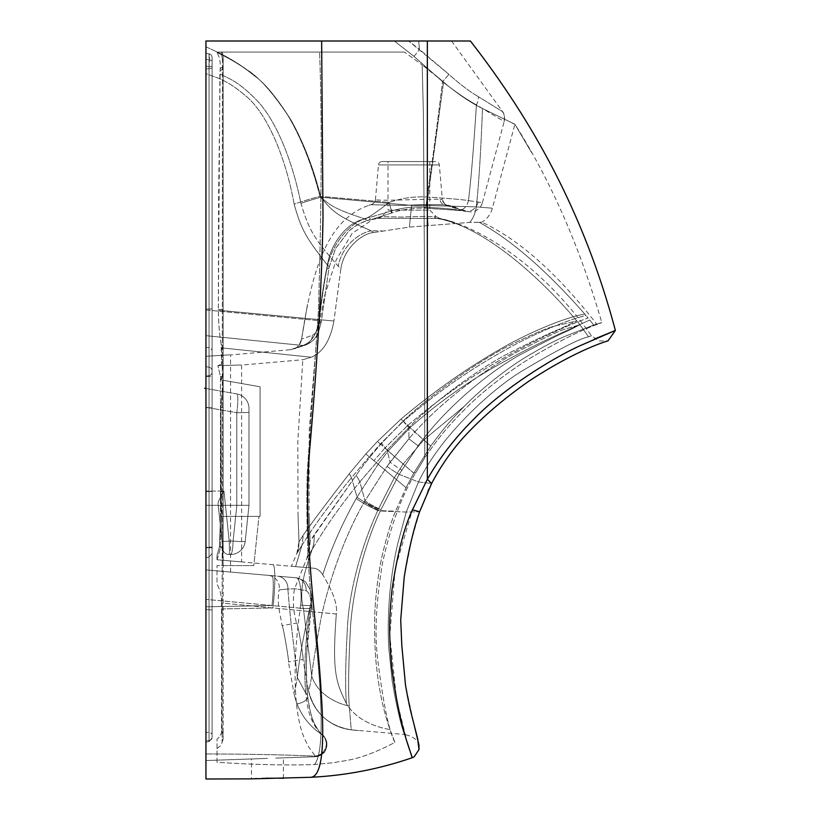 <?xml version="1.0" encoding="UTF-8"?>
<svg xmlns="http://www.w3.org/2000/svg" width="820" height="820" viewBox="0 0 820 820"><rect width="100%" height="100%" fill="white"/><g stroke="black" fill="none" stroke-linecap="round" stroke-linejoin="round"><path stroke-width="0.61" stroke-dasharray="4.1 3.07" d="M382.14 161.54L435.645 161.54L382.14 161.54A3.69 3.69 0 0 0 378.461 164.912L375.457 199.291A6.15 6.15 -0.6 0 1 370.804 204.723C324.566 219.073 311.313 276.617 301.586 339.111A12.3 12.3 -96.2 0 1 290.475 349.699L302.826 345.476C311.774 342.258 317.063 333.976 318.693 320.63C321.419 298.255 324.32 279.722 327.405 265.034C331.229 240.793 349.884 220.672 365.248 219.073C372.136 215.209 380.039 209.664 388.946 202.417C403.624 197.794 412.573 196.544 426.974 196.954C437.48 197.815 458.687 198.993 468.466 200.592C471.029 179.59 473.673 147.692 476.41 104.878C466.559 99.486 455.274 91.727 442.544 81.611A12.3 1.507 -46 0 0 448.817 74.292L419.461 49.364L418.702 41L419.461 49.364L408.596 41L412.265 41L408.616 41L448.817 74.292C459.846 84.204 469.696 91.666 478.367 96.678C469.696 91.666 459.846 84.204 448.817 74.292A12.3 1.507 134 0 1 442.544 81.611L413.967 56.365L394.358 41L205.943 41L205.943 779M230.543 572.053L230.543 354.937L290.475 349.699L302.826 345.476C311.774 342.258 317.063 333.976 318.693 320.63C321.419 298.255 324.32 279.722 327.405 265.034C331.229 240.793 349.884 220.672 365.248 219.073C372.136 215.209 380.039 209.664 388.946 202.417A12.3 0.676 71.4 0 1 391.806 213.005A12.3 0.676 71.4 0 1 390.781 211.15C402.579 207.706 413.936 206.363 424.832 207.122C432.468 207.665 448.202 208.475 455.418 209.612L466.026 210.986L447.064 204.928C444.317 204.118 442.749 202.304 442.349 199.475L440.022 199.414L442.349 199.475L439.325 164.912A3.69 3.69 0 0 0 435.645 161.54M319.923 196.287C312.143 165.537 301.463 138.57 287.882 115.394C272.23 92.024 258.556 76.803 246.871 69.72C228.483 56.252 212.195 49.887 205.943 46.771L205.943 41L205.943 46.771C212.195 49.887 228.483 56.252 246.871 69.72C258.556 76.803 272.23 92.024 287.882 115.394C301.463 138.57 312.143 165.537 319.923 196.287A49.2 5.227 -14.7 0 0 294.154 204.18C285.596 156.815 267.217 113.785 246.123 96.206C226.381 79.478 218.356 78.443 205.943 73.585L205.943 313.127L205.943 309.97L318.693 320.63L205.943 309.97L205.943 73.585C218.356 78.443 226.381 79.478 246.123 96.206C267.217 113.785 285.596 156.815 294.154 204.18C301.401 229.928 305.932 237.636 327.405 265.034C305.932 237.636 301.401 229.928 294.154 204.18A49.2 5.227 165.3 0 1 319.923 196.287L388.946 202.417C403.624 197.794 412.573 196.544 426.974 196.954C437.48 197.815 458.687 198.993 468.466 200.592L482.406 202.724A12.3 12.3 23.5 0 1 466.026 210.986L444.44 204.877L462.777 210.566L455.418 209.612C448.202 208.475 432.468 207.665 424.832 207.122C413.936 206.363 402.579 207.706 390.781 211.15L370.384 217.228L390.781 211.15A12.3 0.676 -108.6 0 0 391.806 213.005L368.293 220.457A12.3 4.633 75.2 0 0 370.384 217.228C353.902 219.514 332.151 240.362 326.842 269.165C332.151 240.362 353.902 219.514 370.384 217.228A12.3 4.633 -104.8 0 1 368.293 220.457L368.293 220.457C361.241 222.302 354.732 225.859 348.746 231.137L335.677 248.306L329.035 267.505A12.3 3.854 10.5 0 1 326.842 269.165C324.054 283.197 321.45 301.186 319.021 323.131C321.45 301.186 324.054 283.197 326.842 269.165A12.3 3.854 -169.5 0 0 329.035 267.505L321.225 322.219A12.3 2.071 6.4 0 1 319.021 323.131C317.986 329.64 315.782 333.699 312.43 335.277C315.782 333.699 317.986 329.64 319.021 323.131A12.3 2.071 -173.6 0 0 321.225 322.219L318.283 332.736L315.372 337.635C314.603 338.322 313.383 341.684 305.491 345.056L305.491 345.056A12.3 10.527 -107.7 0 0 312.43 335.277L301.586 339.111L312.43 335.277A12.3 10.527 72.3 0 1 305.491 345.056L293.529 349.033L305.491 345.056C311.897 341.653 315.259 339.09 315.567 337.368L318.416 332.438L321.225 322.219L329.035 267.505L335.585 248.501L348.828 231.066C356.741 224.823 363.229 221.287 368.293 220.457L391.806 213.005C397.106 210.822 405.613 209.192 417.329 208.116L425.221 208.167A12.3 1.127 93.2 0 1 424.832 207.122A12.3 1.127 -86.8 0 0 425.221 208.167L417.329 208.116C405.613 209.192 397.106 210.822 391.806 213.005A12.3 0.676 -108.6 0 0 388.946 202.417L319.923 196.287C330.942 206.24 335.81 209.336 365.248 219.073A12.3 4.633 75.2 0 0 368.293 220.457A12.3 4.633 -104.8 0 1 365.248 219.073C335.81 209.336 330.942 206.24 319.923 196.287M451.564 41L502.619 111.674L478.367 96.678L502.619 111.674A12.3 12.3 -165.4 0 1 504.167 121.534L476.41 104.878C466.559 99.486 455.274 91.727 442.544 81.611L413.967 56.365L394.358 41L396.634 41L205.943 41L321.635 41L323.008 218.099C321.696 286.159 317.268 363.209 309.714 449.257C302.129 542.748 318.047 628.397 321.112 691.834C325.079 747.768 321.696 776.253 310.964 777.288M427.117 41L431.064 41L427.117 41M434.077 41L443.989 41L434.077 41M445.557 41L447.084 41L445.557 41M482.406 202.724L504.167 121.534L504.433 116.44L502.619 111.674C504.187 113.385 504.7 116.665 504.167 121.534L476.41 104.878A12.3 6.888 -56.4 0 0 478.367 96.678A12.3 6.888 123.6 0 1 476.41 104.878C473.673 147.692 471.029 179.59 468.466 200.592L482.406 202.724L481.545 205.01M370.804 204.723L403.194 205.41C422.515 204.539 436.271 204.354 444.44 204.877L447.064 204.928C445.537 205.266 443.968 203.452 442.349 199.475C443.968 203.452 445.537 205.266 447.064 204.928L455.92 207.388L444.44 204.877A6.15 5.719 90.3 0 1 440.022 199.414C428.645 198.583 373.541 201.659 375.457 199.291C373.541 201.659 428.645 198.583 440.022 199.414A6.15 5.719 -89.7 0 0 444.44 204.877C436.271 204.354 422.515 204.539 403.194 205.41L370.804 204.723L368.631 205.318L370.804 204.723C373.51 203.903 375.058 202.089 375.457 199.291A6.15 6.15 -0.6 0 1 370.804 204.723C373.51 203.903 375.058 202.089 375.457 199.291M314.952 756.747L275.704 758.11C285.872 757.762 285.872 757.762 275.704 758.11C285.872 757.762 285.872 757.762 275.704 758.11L315.833 756.675C326.339 753.272 329.107 746.641 324.136 736.78L321.327 734.207C325.93 737.641 327.611 742.161 326.36 747.758C325.888 753.662 316.387 757.434 314.952 756.747L315.239 756.071L308.525 746.733C303.041 735.847 299.495 729.072 296.471 703.939C293.796 676.449 295.056 644.53 300.274 608.173L300.622 605.119C302.006 596.16 300.468 576.983 295.999 577.782L277.447 576.152A12.3 11.511 -85 0 1 287.882 589.047C290.485 622.462 294.154 647.472 297.363 677.494C295.405 688.974 294.206 693.822 293.755 692.049L293.755 692.049C297.188 709.874 306.383 723.927 321.327 734.207C306.383 723.927 297.188 709.874 293.755 692.049C297.188 709.874 306.383 723.927 321.327 734.207A12.3 12.3 -92 0 1 314.952 756.747L315.239 756.071C301.073 755.671 274.772 754.185 205.943 753.949C274.772 754.185 301.073 755.671 315.239 756.071L308.525 746.733C303.041 735.847 299.495 729.072 296.471 703.939C293.796 676.449 295.056 644.53 300.274 608.173L272.004 605.539A24.6 2.665 -85 0 0 272.004 575.681L205.943 569.9L272.004 575.681A24.6 2.665 95 0 1 272.004 605.539L205.943 599.379L272.004 605.539L205.943 606.8L205.943 755.466L205.943 569.9C237.697 572.678 237.697 572.678 205.943 569.9C237.697 572.678 237.697 572.678 205.943 569.9L205.943 356.269C237.687 354.383 237.687 354.383 205.943 356.269C237.687 354.383 237.687 354.383 205.943 356.269L205.943 335.667L302.826 345.476L205.943 335.667L205.943 606.8L272.004 605.539L300.274 608.173L300.622 605.119C302.006 596.16 300.468 576.983 295.999 577.782L268.089 575.332A12.3 12.3 95 0 1 279.107 589.857L287.882 589.047L279.107 589.857C276.535 605.806 280.983 616.066 282.039 625.629L296.573 623.067C297.67 621.714 304.199 661.361 302.98 659.413C304.189 661.166 297.639 621.642 296.573 623.067C293.283 611.771 292.576 600.455 294.441 589.108L306.967 558.01L310.062 541.446L309.079 514.037L309.222 430.162L316.694 337.655L324.679 295.405L336.292 259.694L352.149 233.413L372.844 219.463L378.02 218.345L437.05 218.427C489.304 227.15 550.978 289.778 576.778 320.917L556.411 325.683C549.154 326.975 532.539 334.068 506.575 346.942C477.332 362.245 429.731 395.383 403.081 421.09L381.546 443.333C371.532 454.854 363.034 465.534 356.075 475.364L310.062 541.446L309.079 514.037L310.062 541.446L306.967 558.01C306.977 557.323 310.052 553.459 310.062 541.446L314.08 534.989A38.929 35.885 35 0 1 312.338 549.021C305.86 568.434 298.183 588.637 303.513 609.311L311.713 675.936A49.2 36.633 7.6 0 0 349.299 706.102C348.141 692.797 348.438 668.464 350.181 633.101C351.565 597.554 362.03 550.722 380.265 510.993L399.135 474.38L418.149 445.783C447.248 405.367 493.168 369.133 521.889 353.851C548.518 339.931 563.822 332.305 567.799 330.993L579.914 324.761L588.586 336.815C579.32 338.598 556.595 350.324 520.423 371.972C490.575 390.627 440.76 435.615 418.487 481.955L406.248 512.049L397.905 543.014C394.451 557.579 391.796 573.887 389.941 591.938C388.116 613.268 387.737 632.056 388.823 648.302L392.196 681.164C400.334 728.396 405.193 735.181 404.27 734.443L351.216 729.831L349.299 706.102C348.141 692.797 348.438 668.464 350.181 633.101C351.565 597.554 362.03 550.722 380.265 510.993L399.135 474.38L418.149 445.783C447.248 405.367 493.168 369.133 521.889 353.851C548.518 339.931 563.822 332.305 567.799 330.993L579.914 324.761L588.586 336.815C579.32 338.598 556.595 350.324 520.423 371.972C490.575 390.627 440.76 435.615 418.487 481.955L406.248 512.049L397.905 543.014C394.451 557.579 391.796 573.887 389.941 591.938C388.116 613.268 387.737 632.056 388.823 648.302L392.196 681.164C400.334 728.396 405.193 735.181 404.27 734.443L404.27 734.443C415.115 736.647 420.014 741.751 418.979 749.757M205.943 314.87L205.943 316.274L205.943 314.87M205.943 317.463L205.943 319.41L205.943 317.463M205.943 320.61L205.943 322.444L205.943 320.61M205.943 323.808L205.943 325.314L205.943 323.808M205.943 326.637L205.943 327.969L205.943 326.637M205.943 329.25L205.943 330.357L205.943 329.25M205.943 333.422L205.943 334.232L205.943 333.422M205.943 66.01L209.049 66.768L205.943 66.01L205.943 68.921L205.943 53.771M205.943 57.277L205.943 58.169L205.943 57.277M205.943 58.579L205.943 63.027L205.943 58.579M205.943 64.237L205.943 65.979L205.943 64.237M205.943 66.225L205.943 69.946L205.943 66.225M205.943 756.798L205.943 757.936L205.943 756.798M205.943 758.869L205.943 759.607L205.943 758.869M205.943 54.725L205.943 53.812M205.943 503.398L205.943 502.68L205.943 503.398M205.943 501.973L205.943 501.092L205.943 501.973M205.943 500.22L205.943 499.103L205.943 500.22M205.943 498.191L205.943 496.879L205.943 498.191M205.943 495.946L205.943 494.398L205.943 495.946M205.943 493.548L205.943 407.284L205.943 493.548M205.943 389.408L205.943 388.475L236.796 393.918C238.21 395.281 238.21 401.554 236.796 412.716C238.21 401.554 238.21 395.281 236.796 393.918C238.21 395.281 238.21 401.554 236.796 412.716L205.943 407.284L205.943 491.067L205.943 396.214M205.943 397.023L205.943 399.617M205.943 399.77L205.943 401.441M205.943 402.63L205.943 404.311M205.943 53.843L205.943 54.52M205.943 55.411L205.943 56.539L205.943 55.411M205.943 740.993L205.943 59.317L209.049 59.87L209.049 741.587L212.093 737.959L209.049 741.587L205.943 742.131L205.943 59.317L209.049 59.87L209.049 740.542L209.049 407.724L209.049 557.057L212.093 553.418L212.093 57.482L212.093 737.59L212.093 57.482A3.69 3.69 0 0 0 209.049 53.843L209.049 59.87L209.049 53.843L205.943 53.3L209.049 53.843C209.612 55.073 209.612 59.378 209.049 66.768C209.612 59.378 209.612 55.073 209.049 53.843A3.69 3.69 0 0 1 212.093 57.482A3.69 3.69 0 0 0 209.049 53.843L205.943 53.3L209.049 53.843A3.69 3.69 180 0 1 212.093 57.482L212.093 737.59L212.093 407.858L212.093 553.418L209.049 557.057L209.049 66.768A3.69 1.23 180 0 0 212.093 65.559A3.69 1.23 0 0 1 209.049 66.768L209.049 68.716A3.69 1.404 180 0 0 212.093 67.332A3.69 1.404 0 0 1 209.049 68.716L205.943 68.921L205.943 347.26L209.049 347.772L209.049 68.716L205.943 68.921L205.943 347.26L209.049 347.772A3.69 3.475 180 0 1 212.093 351.196A3.69 3.475 0 0 0 209.049 347.772L209.049 367.206A3.69 3.659 180 0 1 212.093 370.814A3.69 3.659 0 0 0 209.049 367.206L205.943 366.663L205.943 376.431L209.049 376.431L209.049 367.206L205.943 366.663L205.943 347.26L205.943 376.431L212.093 376.431L209.049 376.431L209.049 557.057L208.095 557.221L209.049 557.057L209.049 547.022L212.093 547.155L205.943 547.576L209.049 547.022L209.049 375.632L209.049 407.724L209.049 375.632L209.049 407.724L205.943 407.704L205.943 376.175L205.943 547.576L205.943 376.175L205.943 407.704L212.093 407.858L212.093 371.993A3.69 3.69 0 0 1 209.049 375.632L205.943 376.175L209.049 375.632A3.69 3.69 180 0 0 212.093 371.993L212.093 407.858L209.049 407.724L209.049 491.518L205.943 491.498L205.943 742.131L205.943 740.993L209.049 740.542L209.049 741.587L205.943 742.131L205.943 732.188L209.049 732.526L209.049 491.518L212.093 491.651L205.943 491.498L205.943 407.704L209.049 407.724L205.943 407.704L205.943 732.188L209.049 732.526A3.69 2.276 180 0 1 212.093 734.771A3.69 2.276 0 0 0 209.049 732.526L209.049 740.542A3.69 3.003 0 0 0 212.093 737.59A3.69 3.003 180 0 1 209.049 740.542L205.943 740.993M205.943 549.543L205.943 550.702L205.943 549.543M205.943 551.429L205.943 552.598L205.943 551.429M205.943 553.151L205.943 555.899L205.943 553.151M205.943 556.247L205.943 556.831L205.943 556.247M205.943 547.76L205.943 557.6L208.095 557.221L205.943 557.6L208.095 557.221L205.943 557.6L205.943 376.431L205.943 547.76L212.093 547.76L205.943 547.76M205.943 64.175L205.943 63.068M205.943 62.33L205.943 61.459M205.943 60.526L205.943 58.835M205.943 58.722L205.943 58.189M205.943 57.267L205.943 56.354M205.943 55.914L205.943 54.807M205.943 407.284L236.796 412.716L205.943 407.284L236.796 412.716L236.796 505.325L225.469 505.325L248.993 505.325L225.438 505.325L248.993 505.325L245.211 541.313L248.993 505.325L248.993 408.452L248.993 505.325L236.796 505.325L236.796 412.716C238.21 401.554 238.21 395.281 236.796 393.918A14.76 14.76 0 0 1 248.993 408.452L248.993 412.214L248.993 408.452A14.76 14.76 0 0 0 236.796 393.918A14.76 14.76 180 0 1 248.993 408.452A14.76 14.76 0 0 0 236.796 393.918L204.61 388.239M223.973 491.067C220.037 497.699 218.058 501.84 218.048 503.49L218.243 505.325L218.048 503.49C218.058 501.84 220.037 497.699 223.973 491.067C220.037 497.699 218.058 501.84 218.048 503.49L218.274 505.591L218.048 503.49C218.058 501.84 220.037 497.699 223.973 491.067L205.943 491.067L223.973 491.067L225.469 505.325L223.973 491.067L205.943 491.067L223.973 491.067L229.19 541.056C229.6 549.318 229.518 553.807 228.954 554.525A6.15 6.15 0 0 1 222.835 549.021L218.274 505.591L225.438 505.325L223.973 491.067M205.943 505.325L218.243 505.325L218.048 503.49L218.243 505.325L205.943 505.325M205.943 388.475L236.796 393.918L205.943 388.475M222.015 541.159L222.835 549.021A6.15 6.15 -6 0 0 228.954 554.525C229.518 553.807 229.6 549.318 229.19 541.056C229.6 549.318 229.518 553.807 228.954 554.525L230.533 554.525L228.954 554.525C229.518 553.807 229.6 549.318 229.19 541.056L233.085 541.056A14.76 1.025 -174 0 0 245.211 541.313L248.993 505.325L245.211 541.313A14.76 14.76 0 0 1 230.533 554.525A14.76 14.76 0 0 0 245.211 541.313A14.76 1.025 6 0 1 233.085 541.056A14.76 1.025 -174 0 0 245.211 541.313A14.76 14.76 0 0 1 230.533 554.525L228.954 554.525L230.533 554.525A14.76 14.76 0 0 0 245.211 541.313A14.76 1.025 6 0 1 233.085 541.056L229.19 541.056L225.438 505.325L229.19 541.056A6.15 0.656 -6 0 1 222.015 541.159L218.274 505.591L222.015 541.159L218.274 505.591L225.438 505.325L218.274 505.591L218.048 503.49L218.274 505.591L225.438 505.325L229.19 541.056A6.15 0.656 174 0 1 222.015 541.159A6.15 0.656 -6 0 0 229.19 541.056L233.085 541.056L236.847 505.325L233.085 541.056A14.76 2.562 90 0 1 230.533 554.525A14.76 2.562 90 0 0 233.085 541.056A14.76 2.562 -90 0 1 230.533 554.525A14.76 2.562 -90 0 0 233.085 541.056L229.19 541.056A6.15 0.656 174 0 1 222.015 541.159M228.954 554.525A6.15 6.15 174 0 1 222.835 549.021A6.15 6.15 0 0 0 228.954 554.525M205.943 376.175L209.049 375.632L205.943 376.175M212.093 371.993A3.69 3.69 0 0 1 209.049 375.632A3.69 3.69 0 0 0 212.093 371.993M281.475 778.262L280.594 778.241M278.738 778.211L277.693 778.19M274.198 778.159L272.486 778.159M270.907 778.17L269.288 778.19M264.87 778.272L263.312 778.313M262.226 778.344L256.752 778.569M255.778 778.621L254.856 778.672M254.149 778.713L251.453 778.867L251.453 758.961M579.709 345.876C553.91 357.479 503.306 388.301 473.406 419.573L472.73 420.24C454.557 438.413 439.428 458.093 427.343 479.28L427.343 41L321.635 41M351.216 729.831L358.422 730.62L351.216 729.831C328.01 725.854 313.701 712.406 308.289 689.487C308.781 691.229 309.919 686.709 311.713 675.936C312.297 668.392 315.31 649.686 320.743 619.817C326.913 589.354 341.52 541.497 364.223 502.055L387.03 466.375A26.373 3.198 29.2 0 0 399.135 474.38L418.487 481.955L431.627 483.472C442.144 463.443 455.018 445.721 470.26 430.285C486.649 413.413 506.206 397.034 528.92 381.146C579.309 347.916 610.316 340.32 608.071 340.792L599.102 340.987L591.415 335.769C538.689 260.483 473.335 224.68 439.643 218.438L436.414 216.736L439.704 218.448L436.414 216.736L434.046 216.716A6.15 5.617 90.1 0 0 437.05 218.427L439.643 218.438L437.05 218.427A6.15 5.617 -89.9 0 1 434.046 216.716C430.223 216.552 413.905 216.347 402.651 217.085L381.505 216.603L378.02 218.345L372.844 219.463L378.02 218.345A6.15 6.15 -137.8 0 0 381.505 216.603L402.651 217.085C413.905 216.347 430.223 216.552 434.046 216.716L436.414 216.736L429.803 210.125L387.983 210.125L387.983 161.54L429.803 161.54L429.803 210.125L387.983 210.125L381.505 216.603A6.15 6.15 -137.8 0 1 378.02 218.345L437.05 218.427C489.304 227.15 550.978 289.778 576.778 320.917L559.66 329.066C553.408 331.331 537.284 338.947 511.301 351.923C481.617 366.724 434.692 400.498 408.893 427.497L387.101 450.077L359.867 481.842C331.967 516.005 321.286 534.835 312.338 549.031C305.86 568.434 298.183 588.637 303.513 609.311L311.713 675.936A49.2 36.633 -172.4 0 0 349.299 706.102L351.216 729.831A49.2 49.2 164.9 0 1 308.289 689.487C313.701 712.406 328.01 725.854 351.216 729.831A49.2 49.2 164.9 0 1 308.289 689.487C308.781 691.229 309.919 686.709 311.713 675.936C312.297 668.392 315.31 649.686 320.743 619.817C326.913 589.354 341.52 541.497 364.223 502.055L387.03 466.375A26.373 3.198 -150.8 0 0 399.135 474.38L418.487 481.955L431.627 483.472L427.343 479.28L412.46 509.784L395.158 568.691L389.797 635.756L396.593 699.511L407.222 742.397M415.637 41L418.682 41L415.637 41M397.536 41L398.807 41L397.536 41M399.893 41L400.908 41L399.893 41M401.708 41L402.938 41L401.708 41M403.409 41L404.895 41L403.409 41M405.101 41L406.792 41L405.101 41M470.393 41L427.343 41M308.289 689.487L302.98 659.413L288.445 661.976C289.624 663.821 282.808 623.425 282.039 625.629C282.746 623.22 289.614 663.575 288.445 661.976L293.755 692.049C294.206 693.822 295.405 688.974 297.363 677.494C299.361 658.286 303.779 633.973 310.606 604.566C311.262 597.718 309.755 593.075 306.096 590.636C291.91 588.463 298.613 588.627 287.882 589.047A12.3 11.511 95 0 0 277.447 576.152L268.089 575.332M312.338 549.031L306.967 558.01L312.338 549.031C321.286 534.835 331.967 516.005 359.867 481.842L364.972 500.743A31.765 6.15 -157.9 0 0 380.859 509.65A31.765 6.15 22.1 0 1 364.972 500.743L359.867 481.842L387.101 450.077L408.893 427.497L408.893 438.772C443.261 398.089 494.491 363.219 522.289 349.258C546.151 337.03 560.449 330.286 565.185 329.015L579.914 324.761L576.778 320.917L556.411 325.683C549.154 326.975 532.539 334.068 506.575 346.942C477.332 362.245 429.731 395.383 403.081 421.09L381.546 443.333C371.532 454.854 363.034 465.534 356.075 475.364L314.08 534.989A38.929 35.885 -145 0 1 312.338 549.021M287.882 589.047C290.485 622.462 294.154 647.472 297.363 677.494L305.747 693.197C303.687 669.458 305.235 640.41 310.401 606.031L310.606 604.566C311.262 597.718 309.755 593.075 306.096 590.636C291.91 588.463 298.613 588.627 287.882 589.047M295.999 577.782A12.3 11.172 -85 0 1 306.096 590.636A12.3 11.172 95 0 0 295.999 577.782C302.426 579.627 305.85 581.411 306.28 583.143C309.611 588.329 311.139 591.415 310.852 592.368C311.774 595.894 312.03 600.148 311.631 605.129A12.3 1.107 5.8 0 0 310.606 604.566A12.3 1.107 -174.2 0 1 311.631 605.129C312.041 600.158 311.764 595.822 310.79 592.112C311.128 591.404 309.642 588.432 306.342 583.215C305.932 581.472 302.488 579.658 296.01 577.782M300.622 605.119A12.3 1.107 5.8 0 0 311.631 605.129A12.3 1.107 -174.2 0 1 300.622 605.119M321.061 733.787L315.567 727.094C311.077 718.935 308.084 714.343 305.747 693.197C303.687 669.458 305.235 640.41 310.401 606.031L310.606 604.566C303.779 633.973 299.361 658.286 297.363 677.494L305.747 693.197C308.084 714.343 311.077 718.935 315.567 727.094L321.061 733.787A12.3 12.013 -47.6 0 1 322.465 734.894L322.465 734.894A12.3 12.013 132.4 0 0 321.061 733.787M267.443 758.387L263.445 758.541C247.814 759.084 247.814 759.084 263.445 758.541C247.814 759.084 247.814 759.084 263.445 758.541L267.443 758.387M205.943 760.55L263.445 758.541L205.943 760.55M428.091 490.667L419.584 511.813L406.248 512.049L380.265 510.993A31.959 6.273 21.9 0 1 364.223 502.055A31.959 6.273 -158.1 0 0 380.265 510.993L406.248 512.049L419.584 511.813L412.46 509.784M591.415 335.769L588.586 336.815L591.415 335.769M594.654 338.978L579.72 345.866M576.778 320.917L579.914 324.761L565.185 329.015C560.449 330.286 546.151 337.03 522.289 349.258C494.491 363.219 443.261 398.089 408.893 438.772L408.893 427.497C434.692 400.498 481.617 366.724 511.301 351.923C537.284 338.947 553.408 331.331 559.66 329.066L576.778 320.917M387.03 466.375L408.893 438.772A21.853 0.984 -144.5 0 0 418.149 445.793A21.853 0.984 35.5 0 1 408.893 438.772L390.084 462.193A25.697 2.839 -149.9 0 0 401.738 470.065A25.697 2.839 30.1 0 1 390.084 462.193L387.101 450.077L381.546 443.333L387.101 450.077L390.084 462.193L387.03 466.375M387.983 161.54L429.803 161.54M223.163 385.021L220.887 407.581A14.76 0.512 0 0 1 223.163 407.858L223.163 385.031L220.887 407.581L223.163 380.275L220.887 379.865L223.163 380.275L223.163 491.651A14.76 0.512 0 0 0 220.887 491.375L220.887 407.581L223.163 385.021L223.163 407.858L223.163 371.993L223.163 380.275L260.063 386.773L223.163 380.275L223.163 553.418L221.543 560.152L217.095 559.763C249.157 562.571 249.157 562.571 217.095 559.763C249.157 562.571 249.157 562.571 217.095 559.763L221.543 560.152L223.163 553.418L223.163 57.482L223.163 491.651A14.76 0.512 180 0 0 220.887 491.375L221.728 516.395L260.063 516.395L260.063 386.773L260.063 516.395L260.063 386.773L260.063 516.395L220.559 516.395L258.966 516.395L253.79 565.595L258.966 516.395L254.067 563.002L217.013 559.752L221.543 560.152L217.013 559.752L217.013 555.345L217.013 559.752L217.013 555.345L217.013 559.752L313.752 568.219L291.407 566.261L295.569 566.63L302.047 545.074L296.84 553.541L291.407 566.261M223.163 407.858A14.76 0.512 180 0 0 220.887 407.581A14.76 0.512 0 0 1 223.163 407.858A14.76 0.512 180 0 0 220.887 407.581L221.472 516.395L258.966 516.395L253.79 565.595L217.013 565.595L253.79 565.595L254.067 563.002L313.752 568.219C317.155 568.516 320.148 570.689 322.721 574.748C331.075 548.713 342.237 523.314 356.228 498.529C361.476 502.363 368.651 506.37 377.764 510.542C361.189 546.55 349.638 590.082 347.639 624.297C345.476 660.572 345.077 687.006 346.409 703.621C356.044 719.97 376.042 727.319 390.043 729.554L394.891 742.397C358.494 761.544 344.338 760.089 334.683 762.579L314.47 764.506C287.338 765.634 248.07 764.435 217.013 762.241L217.013 739.209C220.303 736.36 221.81 733.49 221.543 730.61L221.492 603.007L336.323 614.016C338.065 602.126 329.589 586.023 322.721 574.748C320.148 570.689 317.155 568.516 313.752 568.219L295.569 566.63L302.047 545.074L296.84 553.541L299.003 541.948L298.019 514.202L299.003 541.948L298.019 514.202L297.834 441.539L302.805 359.734L311.18 357.223C322.772 352.549 330.357 340.474 333.935 321.01L340.853 268.898C343.805 248.398 361.856 233.577 373.459 232.562L409.385 227.068L469.696 222.415L479.228 222.333C522.945 246.318 563.494 289.89 584.783 314.06C566.2 317.217 528.982 332.018 497.853 350.54C464.776 369.717 432.468 392.585 400.929 419.133L377.405 441.478L365.843 453.942L349.238 473.765C321.296 510.009 310.585 524.585 303.287 535.029L299.003 541.948C298.972 549.759 296.922 553.172 297.311 552.393L296.84 553.541L297.311 552.393C296.922 553.172 298.972 549.759 299.003 541.948L303.287 535.029L302.047 545.074C310.821 531.35 322.26 513.412 351.524 477.67C322.26 513.412 310.821 531.35 302.047 545.074L303.287 535.029C310.585 524.585 321.296 510.009 349.238 473.765L351.524 477.67L357.007 497.176L378.092 464.222L369.174 456.74L351.524 477.67L357.007 497.176L378.092 464.222L365.843 453.942L349.238 473.765L351.524 477.67L369.174 456.74L365.843 453.942L377.405 441.478L400.929 419.133C432.468 392.585 464.776 369.717 497.853 350.54C528.982 332.018 566.2 317.217 584.783 314.06C563.494 289.89 522.945 246.318 479.239 222.333L481.863 222.199C518.773 239.245 557.005 273.152 596.56 323.92L565.943 335.985C557.026 339.5 543.865 346.409 526.471 356.71C509.507 366.806 482.683 387.327 464.151 406.443C453.183 418.026 447.853 422.689 430.777 446.039L413.741 473.181L406.043 487.685L395.578 511.249C392.103 519.091 387.983 532.364 383.217 551.081C377.999 572.227 374.75 601.757 374.668 620.043C374.484 640.441 375.201 656.738 376.81 668.946C377.948 680.251 381.443 705.487 390.043 729.554L394.891 742.397C358.494 761.544 344.338 760.089 334.683 762.579L314.47 764.506C287.338 765.634 248.07 764.435 217.013 762.241L217.013 739.209C220.303 736.36 221.81 733.49 221.543 730.61L221.492 603.007L336.323 614.016C338.065 602.126 329.589 586.023 322.721 574.748C331.075 548.713 342.237 523.314 356.228 498.529L357.007 497.176C362.225 500.989 369.348 504.976 378.368 509.158L394.266 477.804L378.092 464.222L394.266 477.804L378.368 509.158C369.348 504.976 362.225 500.989 357.007 497.176L356.228 498.529C361.476 502.363 368.651 506.37 377.764 510.542L395.578 511.249C392.103 519.091 387.983 532.364 383.217 551.081C377.999 572.227 374.75 601.757 374.668 620.043C374.484 640.441 375.201 656.738 376.81 668.946C377.948 680.251 381.443 705.487 390.043 729.554C376.042 727.319 356.044 719.97 346.409 703.621C335.933 682.045 331.967 672.359 336.323 614.016C331.967 672.359 335.933 682.045 346.409 703.621C345.077 687.006 345.476 660.572 347.639 624.297C349.638 590.082 361.189 546.55 377.764 510.542L395.578 511.249L406.043 487.685L394.266 477.804L403.163 464.038L388.188 450.979L378.092 464.222L388.188 450.979L384.887 448.079L373.91 460.717L384.887 448.079L380.367 443.958L369.174 456.74L380.367 443.958L377.405 441.478L380.367 443.958L403.368 421.244L400.929 419.133L403.368 421.244L380.367 443.958L403.163 464.038L394.266 477.804L406.043 487.685L413.741 473.181L403.163 464.038L423.725 439.981L403.368 421.244C434.569 394.42 466.898 371.573 500.333 352.702C531.626 334.447 568.598 319.492 586.023 315.515L584.783 314.06L586.023 315.515C568.598 319.492 531.626 334.447 500.333 352.702C466.898 371.573 434.569 394.42 403.368 421.244L407.642 425.57L384.887 448.079L407.642 425.57C438.843 398.899 471.356 376.113 505.181 357.192C536.669 338.926 572.708 323.264 588.104 317.996L586.023 315.515L588.104 317.996C572.708 323.264 536.669 338.926 505.181 357.192C471.356 376.113 438.843 398.899 407.642 425.57L409.908 427.732L388.188 450.979L409.908 427.732C440.617 400.519 473.396 377.774 508.256 359.478C540.472 341.684 576.224 326.329 589.775 320.036L593.7 325.048L565.943 335.985C557.026 339.5 543.865 346.409 526.471 356.71C509.507 366.806 482.683 387.327 464.151 406.443C453.183 418.026 447.853 422.689 430.777 446.039L413.741 473.181L403.163 464.038L423.725 439.981L409.908 427.732C440.617 400.519 473.396 377.774 508.256 359.478C540.472 341.684 576.224 326.329 589.775 320.036L593.7 325.048L601.798 322.547C579.894 247.209 550.927 181.107 514.898 124.23L531.606 152.623L514.898 124.23L482.508 108.527C471.561 103.135 459.938 95.468 447.638 85.505C459.938 95.468 471.561 103.135 482.508 108.527L514.898 124.23A23.37 23.37 18.7 0 1 514.857 124.394L511.772 122.836L514.857 124.394L492.4 208.198C490.698 214.235 487.193 218.899 481.863 222.199L469.696 222.415L409.385 227.068L373.459 232.562L371.111 230.748A38.13 30.606 126.8 0 0 338.229 266.223C313.486 237.943 308.894 229.579 300.909 203.36C292.228 160.095 275.817 119.822 256.527 100.019C237.984 81.323 231.209 79.817 219.903 73.882L220.231 68.501C220.631 61.93 219.565 56.713 217.013 52.859L217.013 52.07L217.013 52.859C219.565 56.713 220.631 61.93 220.231 68.501L218.581 199.844L218.345 309.601L219.903 73.882C231.209 79.817 237.984 81.323 256.527 100.019C275.817 119.822 292.228 160.095 300.909 203.36A38.13 4.049 165.3 0 1 320.886 197.241C313.599 168.52 303.738 142.957 291.305 120.55C277.027 97.816 264.614 82.82 254.087 75.563C237.718 62.094 222.702 55.432 217.013 52.459C222.702 55.432 237.718 62.094 254.087 75.563C264.614 82.82 277.027 97.816 291.305 120.55C303.738 142.957 313.599 168.52 320.886 197.241A38.13 4.049 -14.7 0 0 300.909 203.36C308.894 229.579 313.486 237.943 338.229 266.223L340.853 268.898C343.805 248.398 361.856 233.577 373.459 232.562L371.111 230.748L382.561 230.984L371.111 230.748C336.907 216.08 332.264 211.304 320.886 197.241L411.64 205.4L409.385 227.068L411.64 205.4L426.8 205.502L428.142 225.387L426.8 205.502L476.287 206.876L492.4 208.198L476.287 206.876C478.685 185.986 480.756 153.207 482.508 108.527C480.756 153.207 478.685 185.986 476.287 206.876C475.395 213.231 473.202 218.407 469.696 222.415C473.202 218.407 475.395 213.231 476.287 206.876L426.8 205.502L443.497 82.574L437.408 76.834L447.638 85.505L443.497 82.574A23.37 2.87 -46 0 0 443.804 82.256L447.638 85.505L443.497 82.574A23.37 2.87 134 0 0 443.804 82.256L422.187 64.913L437.408 76.834L443.497 82.574L426.8 205.502L411.64 205.4L320.886 197.241C332.264 211.304 336.907 216.08 371.111 230.748A38.13 30.606 -53.2 0 0 338.229 266.223L340.853 268.898L333.935 321.01L218.356 310.237L218.345 309.601L218.356 310.237L333.935 321.01C330.357 340.474 322.772 352.549 311.18 357.223L221.543 347.854L221.133 344.154C219.442 334.406 218.52 323.101 218.356 310.237C218.52 323.101 219.442 334.406 221.133 344.154L221.543 364.121L221.543 347.854L311.18 357.223L302.805 359.734L241.613 365.084L241.613 561.905M221.492 603.007C221.728 596.314 220.231 590.062 217.013 584.24L217.013 565.595L217.013 584.24C220.231 590.062 221.728 596.314 221.492 603.007M220.559 516.395L219.432 546.807L217.013 555.345L219.432 546.807L220.559 516.395L258.966 516.395L221.472 516.395L223.163 565.595L217.013 565.595L253.79 565.595L223.163 565.595L221.472 516.395L260.063 516.395L220.559 516.395M220.887 407.581L220.887 516.395L220.887 407.581M217.095 559.763L220.467 547.76L220.467 376.431L217.884 365.669C248.911 364.756 248.911 364.756 217.884 365.669C248.911 364.756 248.911 364.756 217.884 365.669L221.543 364.121L217.884 365.669L220.467 376.431L220.467 547.76L217.095 559.763M394.891 742.397C388.823 730.712 382.991 702.227 377.384 656.953C374.576 631.308 376.329 599.758 382.663 562.294C390.925 525.179 401.861 495.454 415.494 473.109L414.008 472.72L415.494 473.109L424.791 457.847C440.33 434.969 449.421 424.904 464.909 409.19C479.741 394.133 505.048 373.674 529.648 358.545C579.678 328.43 602.29 323.008 601.798 322.547C602.29 323.008 579.678 328.43 529.648 358.545C505.017 373.715 479.772 394.092 464.889 409.221C449.473 424.842 440.309 434.989 424.791 457.847L424.381 252.878L423.366 112.688L422.187 64.913L423.366 112.688L424.381 252.878L424.791 457.847L415.494 473.109C401.861 495.454 390.925 525.179 382.663 562.294C376.329 599.758 374.576 631.308 377.384 656.953C382.991 702.227 388.823 730.712 394.891 742.397M404.475 52.07L217.013 52.07L404.475 52.07L422.187 64.913L404.475 52.07L217.013 52.07L404.475 52.07M314.706 628.817C323.398 708.951 323.326 754.185 314.47 764.506C323.326 754.185 323.398 708.951 314.706 628.817C308.381 582.6 305.88 530.632 307.223 472.894L318.426 310.954C321.676 201.976 322.055 115.681 319.564 52.07C322.055 115.681 321.676 201.976 318.426 310.954L307.223 472.894C305.88 530.632 308.381 582.6 314.706 628.817M222.445 59.522L221.267 52.07L222.445 59.522L222.107 742.059L222.445 59.522A14.76 5.596 0 0 1 223.163 61.244A14.76 5.596 180 0 0 222.445 59.522M217.013 748.609L221.379 745.001L223.163 737.959L221.379 745.001L217.013 748.609M223.163 57.482A14.76 14.76 0 0 0 222.138 52.07A14.76 14.76 0 0 1 223.163 57.482L223.163 57.482A14.76 14.76 0 0 0 222.138 52.07A14.76 14.76 180 0 1 223.163 57.482M223.163 380.275L223.163 371.993L223.163 380.275L220.887 379.865L223.163 380.275L223.163 372.27L223.163 380.275L260.063 386.773L223.163 380.275M223.163 371.993A14.76 14.76 0 0 1 220.887 379.865L223.163 372.024L220.887 379.865A14.76 14.76 0 0 0 223.163 371.993A14.76 14.76 0 0 1 220.887 379.865A14.76 14.76 180 0 0 223.163 371.993A14.76 14.76 180 0 1 220.887 379.865A14.76 14.76 0 0 0 223.163 371.993A14.76 14.76 0 0 1 220.887 379.865M426.974 196.954C430.889 172.487 436.076 134.029 442.544 81.611C436.076 134.029 430.889 172.487 426.974 196.954A12.3 1.127 93.2 0 1 425.221 208.167L457.816 210.35A12.3 9.409 97.2 0 1 455.418 209.612A12.3 9.409 -82.8 0 0 457.816 210.35L425.221 208.167A12.3 1.127 -86.8 0 0 426.974 196.954M468.466 200.592A12.3 9.409 97.2 0 1 457.816 210.35L465.852 211.375A12.3 11.316 -83.9 0 1 462.777 210.566A12.3 11.316 96.1 0 0 465.852 211.375L457.816 210.35A12.3 9.409 -82.8 0 0 468.466 200.592M413.967 56.365A12.3 1.507 -49 0 0 419.461 49.364A12.3 1.507 131 0 1 413.967 56.365M478.111 202.079A12.3 11.316 -83.9 0 1 465.852 211.375A12.3 11.316 96.1 0 0 478.111 202.079M302.826 345.476A12.3 10.527 -107.7 0 0 305.491 345.056A12.3 10.527 72.3 0 1 302.826 345.476M318.693 320.63A12.3 2.071 6.4 0 1 321.225 322.219A12.3 2.071 -173.6 0 0 318.693 320.63M327.405 265.034A12.3 3.854 10.5 0 1 329.035 267.505A12.3 3.854 -169.5 0 0 327.405 265.034M212.093 61.244A3.69 1.394 0 0 0 209.049 59.87A3.69 1.394 180 0 1 212.093 61.244L212.093 737.59L212.093 61.244M212.093 308.884L205.943 309.16L212.093 308.884L212.093 338.978L212.093 308.884M205.943 609.598L209.049 609.721A3.69 0.81 180 0 1 212.093 610.51A3.69 0.81 0 0 0 209.049 609.721L205.943 609.598M236.796 412.716A14.76 0.512 0 0 0 248.993 412.214A14.76 0.512 180 0 1 236.796 412.716L236.796 505.325L236.796 412.716A14.76 0.512 180 0 0 248.993 412.214A14.76 0.512 0 0 1 236.796 412.716M236.847 505.325L233.085 541.056L236.847 505.325M212.093 407.858L209.049 407.724L212.093 407.858M300.274 608.173A12.3 2.583 8.7 0 0 311.364 607.271L311.364 607.271A12.3 2.583 8.7 0 0 310.401 606.031A12.3 2.583 -171.3 0 1 311.364 607.271L306.813 652.095C306.034 663.441 306.188 685.243 307.623 696.159A12.3 6.519 -6.3 0 0 305.747 693.187A12.3 6.519 173.7 0 1 307.623 696.159L307.623 696.159C305.255 667.244 306.506 637.611 311.364 607.271L311.631 605.129L311.364 607.271A12.3 2.583 -171.3 0 1 300.274 608.173M296.471 703.939A12.3 6.519 -6.3 0 0 307.623 696.159C309.929 711.555 312.389 721.067 314.982 724.706C317.842 729.872 320.333 733.264 322.465 734.894C320.938 733.849 318.693 730.928 315.741 726.141C314.142 724.255 308.894 710.755 307.623 696.159A12.3 6.519 173.7 0 1 296.471 703.939M315.239 756.071A12.3 12.013 -47.6 0 0 322.465 734.894A12.3 12.013 132.4 0 1 315.239 756.071M315.034 756.737A12.3 12.29 -92 0 0 321.409 734.197A12.3 12.29 88 0 1 315.034 756.737C320.271 755.097 325.509 756.347 326.862 743.217C324.628 736.872 323.162 734.095 322.465 734.894L325.765 739.22C328.543 741.68 325.489 753.426 322.803 753.631L315.034 756.737M356.075 475.364A27.603 6.867 46.7 0 1 359.867 481.842A27.603 6.867 -133.3 0 0 356.075 475.364M403.081 421.09A15.477 1.537 51.7 0 0 408.893 427.497A15.477 1.537 -128.3 0 1 403.081 421.09M378.461 164.912L439.325 164.912L378.461 164.912M272.968 564.652A35.67 3.854 95 0 1 272.968 607.948A35.67 3.854 -85 0 0 272.968 564.652M223.163 610.51A14.76 3.229 180 0 0 221.543 609.045A14.76 3.229 0 0 1 223.163 610.51L223.163 734.771A14.76 9.122 180 0 0 221.543 730.61A14.76 9.122 0 0 1 223.163 734.771M223.163 547.155A14.76 0.512 0 0 0 219.432 546.807A14.76 0.512 180 0 1 223.163 547.155M223.163 547.76L220.467 547.76L223.163 547.76M221.543 608.932L272.968 607.948L221.543 608.932M430.777 446.039L423.725 439.981L464.151 406.443L423.725 439.981L430.777 446.039M223.163 737.59A14.76 12.013 0 0 1 222.107 742.059A14.76 12.013 180 0 0 223.163 737.59L223.163 61.244M223.163 65.559A14.76 4.92 180 0 1 220.231 68.501A14.76 4.92 0 0 0 223.163 65.559M223.163 67.332A14.76 5.596 180 0 1 220.057 70.776A14.76 5.596 0 0 0 223.163 67.332L223.163 90.333M223.163 308.884A14.76 0.974 180 0 1 218.345 309.601A14.76 0.974 0 0 0 223.163 308.884M223.163 370.814A14.76 14.657 0 0 0 221.543 364.121A14.76 14.657 180 0 1 223.163 370.814M223.163 376.431L220.467 376.431L223.163 376.431M223.163 351.196A14.76 13.899 0 0 0 221.133 344.154A14.76 13.899 180 0 1 223.163 351.196L223.163 350.622L223.163 351.196M301.586 339.111L307.572 304.056L301.586 339.111C299.372 345.22 296.686 348.531 293.529 349.033C297.609 347.659 300.294 344.349 301.586 339.111M290.475 349.699L291.356 349.586L290.475 349.699M212.093 734.771L212.093 686.647M283.433 778.313L283.433 757.844M430.848 484.999L428.829 489.109M608.071 340.792L607.2 341.028M439.643 218.438L451.707 221.533L439.643 218.438M381.505 216.603L377.856 218.366M419.584 511.813L411.507 540.216L404.209 577.136L400.713 619.92L401.82 645.555L405.49 685.141L413.977 724.224"/><path stroke-width="1.23" d="M418.702 41L427.117 41L418.702 41M431.064 41L434.077 41L431.064 41M443.989 41L445.557 41L443.989 41M447.084 41L451.389 41L447.084 41M205.943 313.127L205.943 314.87L205.943 313.127M205.943 316.274L205.943 317.463L205.943 316.274M205.943 319.41L205.943 320.61L205.943 319.41M205.943 322.444L205.943 323.808L205.943 322.444M205.943 325.314L205.943 326.637L205.943 325.314M205.943 327.969L205.943 329.25L205.943 327.969M205.943 330.357L205.943 333.422L205.943 330.357M205.943 334.232L205.943 335.667L205.943 334.232M205.943 50.727L205.943 54.243L205.943 50.727M205.943 58.169L205.943 57.267M205.943 63.027L205.943 64.237L205.943 63.027M205.943 69.946L205.943 73.585L205.943 69.946M205.943 755.466L205.943 756.798L205.943 755.466M205.943 757.936L205.943 758.869L205.943 757.936M205.943 759.607L205.943 760.13L205.943 759.607M579.709 345.876C553.91 357.479 503.306 388.301 473.406 419.573L472.73 420.24C454.557 438.413 439.428 458.093 427.343 479.28L427.343 41L205.943 41L205.943 779L251.453 778.867L310.964 777.288C345.63 775.566 379.373 769.047 412.193 757.731L414.12 756.86L419.01 749.593M205.943 503.952L205.943 503.398L205.943 503.952M205.943 502.68L205.943 501.973L205.943 502.68M205.943 501.092L205.943 500.22L205.943 501.092M205.943 499.103L205.943 498.191L205.943 499.103M205.943 496.879L205.943 495.946L205.943 496.879M205.943 494.398L205.943 493.548L205.943 494.398M205.943 396.214L205.943 397.023M205.943 401.441L205.943 402.63M205.943 404.311L205.943 407.273M205.943 392.083L205.943 391.519L205.943 392.083M204.61 388.239L205.943 388.711M205.943 547.576L205.943 549.543L205.943 547.576M205.943 550.702L205.943 551.429L205.943 550.702M205.943 552.598L205.943 553.151L205.943 552.598M205.943 66.01L205.943 64.175M205.943 63.068L205.943 62.33M205.943 61.459L205.943 60.526M205.943 54.807L205.943 54.243M283.433 778.313L281.475 778.262M280.594 778.241L279.548 778.221M279.261 778.221L278.738 778.211M277.693 778.19L276.822 778.18M276.412 778.18L274.198 778.159M272.486 778.159L270.907 778.17M269.288 778.19L267.443 778.211M267.371 778.211L264.87 778.272M263.312 778.313L262.226 778.344M256.752 778.569L255.778 778.621M254.856 778.672L254.149 778.713M407.222 742.397L412.193 757.731C412.327 755.384 399.248 729.103 391.652 665.963C389.172 636.679 388.7 622.462 392.103 588.852C397.505 553.203 404.291 526.84 412.46 509.784L427.343 479.28L431.627 483.472L430.848 484.999M408.596 41L406.792 41L408.596 41M412.265 41L415.637 41L412.265 41M396.634 41L397.536 41L396.634 41M398.807 41L399.893 41L398.807 41M400.908 41L401.708 41L400.908 41M412.46 509.784L419.584 511.813L431.627 483.472C442.144 463.443 455.018 445.721 470.26 430.285C486.649 413.413 506.206 397.034 528.92 381.146C579.309 347.916 610.316 340.32 608.071 340.792L615.389 330.429C584.096 213.015 532.344 120.56 470.393 41L427.343 41M579.72 345.866L615.389 330.429L594.654 338.978M321.635 41L323.008 218.099C321.696 286.159 317.268 363.209 309.714 449.257C302.129 542.748 318.047 628.397 321.112 691.834C325.079 747.768 321.696 776.253 310.964 777.288M428.829 489.109L428.091 490.667M608.071 340.792L607.2 341.028M419.584 511.813C413.546 529.054 408.421 550.825 404.209 577.136L400.713 619.92L401.82 645.555L405.49 685.141C407.929 699.152 410.482 711.094 413.147 720.964L417.78 739.25L418.979 749.757L418.979 745.124L413.977 724.224"/></g></svg>
